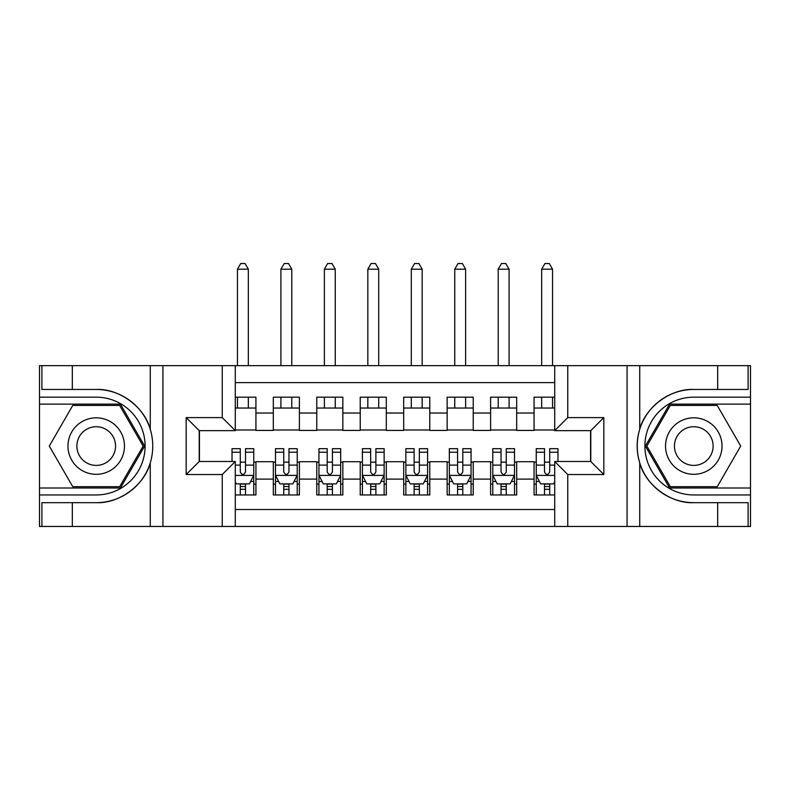 <?xml version="1.0" encoding="UTF-8"?>
<svg xmlns="http://www.w3.org/2000/svg" width="790" height="790" viewBox="0 0 790 790"><rect width="100%" height="100%" fill="white"/><g stroke="black" fill="none" stroke-linecap="round" stroke-linejoin="round"><path stroke-width="1.19" d="M235.282 526.466L554.718 526.466L554.718 461.488L590.782 461.488L590.782 430.639L554.718 430.639L554.718 365.661L235.282 365.661L235.282 430.639L199.218 430.639L199.218 461.488L235.282 461.488L235.282 526.466L72.315 526.466L72.315 502.667L96.212 502.667C119.063 503.832 144.59 485.04 150.268 462.881C153.586 451.683 153.586 440.474 150.268 429.256C144.59 407.097 119.063 388.305 96.212 389.46L72.315 389.46L72.315 365.661L39.5 365.661L39.5 488.003L120.426 488.003L144.639 446.064L120.426 404.125L39.5 404.125M554.718 397.173L534.07 397.173L534.07 413.032L516.69 413.032L516.69 430.422L534.07 430.422L534.07 413.032M516.69 413.032L516.69 397.173L490.61 397.173L490.61 413.032L473.23 413.032L473.23 430.422L490.61 430.422L490.61 413.032M473.23 413.032L473.23 397.173L447.15 397.173L447.15 413.032L429.77 413.032L429.77 430.422L447.15 430.422L447.15 413.032M429.77 413.032L429.77 397.173L403.69 397.173L403.69 413.032L386.31 413.032L386.31 430.422L403.69 430.422L403.69 413.032M386.31 413.032L386.31 397.173L360.23 397.173L360.23 413.032L342.85 413.032L342.85 430.422L360.23 430.422L360.23 413.032M342.85 413.032L342.85 397.173L316.77 397.173L316.77 413.032L299.39 413.032L299.39 430.422L316.77 430.422L316.77 413.032M299.39 413.032L299.39 397.173L273.31 397.173L273.31 430.422L255.93 430.422L255.93 397.173L235.282 397.173M235.282 494.955L255.93 494.955L255.93 461.716L273.31 461.716L273.31 494.955L299.39 494.955L299.39 461.716L316.77 461.716L316.77 479.096L299.39 479.096M316.77 479.096L316.77 494.955L342.85 494.955L342.85 461.716L360.23 461.716L360.23 479.096L342.85 479.096M360.23 479.096L360.23 494.955L386.31 494.955L386.31 461.716L403.69 461.716L403.69 479.096L386.31 479.096M403.69 479.096L403.69 494.955L429.77 494.955L429.77 461.716L447.15 461.716L447.15 479.096L429.77 479.096M447.15 479.096L447.15 494.955L473.23 494.955L473.23 461.716L490.61 461.716L490.61 479.096L473.23 479.096M490.61 479.096L490.61 494.955L516.69 494.955L516.69 461.716L534.07 461.716L534.07 479.096L516.69 479.096M554.718 382.617L235.282 382.617M235.282 509.52L554.718 509.52M534.07 479.096L534.07 494.955L554.718 494.955M199.436 430.639L199.436 461.488M590.564 461.488L590.564 430.639M235.282 408.035L255.93 408.035M235.282 429.987L255.93 429.987M240.288 462.15L245.502 462.15M253.758 462.15L255.93 462.15M240.288 484.092L245.502 484.092M253.758 484.092L255.93 484.092M273.31 429.987L299.39 429.987M273.31 408.035L299.39 408.035M273.31 462.15L275.483 462.15M283.738 462.15L288.962 462.15M297.218 462.15L299.39 462.15M273.31 484.092L275.483 484.092M283.738 484.092L288.962 484.092M297.218 484.092L299.39 484.092M316.77 462.15L318.943 462.15M327.198 462.15L332.422 462.15M340.678 462.15L342.85 462.15M316.77 484.092L318.943 484.092M327.198 484.092L332.422 484.092M340.678 484.092L342.85 484.092M316.77 408.035L342.85 408.035M316.77 429.987L342.85 429.987M360.23 462.15L362.403 462.15M370.658 462.15L375.882 462.15M384.138 462.15L386.31 462.15M360.23 484.092L362.403 484.092M370.658 484.092L375.882 484.092M384.138 484.092L386.31 484.092M360.23 408.035L386.31 408.035M360.23 429.987L386.31 429.987M403.69 462.15L405.863 462.15M414.118 462.15L419.342 462.15M427.597 462.15L429.77 462.15M403.69 484.092L405.863 484.092M414.118 484.092L419.342 484.092M427.597 484.092L429.77 484.092M403.69 408.035L429.77 408.035M403.69 429.987L429.77 429.987M447.15 462.15L449.322 462.15M457.578 462.15L462.802 462.15M471.057 462.15L473.23 462.15M447.15 484.092L449.322 484.092M457.578 484.092L462.802 484.092M471.057 484.092L473.23 484.092M447.15 408.035L473.23 408.035M447.15 429.987L473.23 429.987M490.61 462.15L492.782 462.15M501.038 462.15L506.262 462.15M514.517 462.15L516.69 462.15M490.61 484.092L492.782 484.092M501.038 484.092L506.262 484.092M514.517 484.092L516.69 484.092M490.61 408.035L516.69 408.035M490.61 429.987L516.69 429.987M534.07 462.15L536.242 462.15M544.498 462.15L549.712 462.15M534.07 484.092L536.242 484.092M544.498 484.092L549.712 484.092M534.07 408.035L554.718 408.035M534.07 429.987L554.718 429.987M240.288 489.306L245.502 489.306M235.282 481.703L236.368 483.875L249.413 483.875L253.758 475.185L253.758 448.671L245.502 448.671L245.502 452.216L253.758 452.216M253.758 475.185L253.758 494.955M232.023 461.488L232.023 448.671L240.288 448.671L240.288 471.926C242.017 475.274 243.755 475.274 245.502 471.926L245.502 452.216M245.502 483.875L245.502 494.955M240.288 494.955L240.288 483.875M248.327 408.035L248.327 397.173M248.327 365.661L248.327 269.183L237.454 269.183L237.454 365.661M237.454 408.035L237.454 397.173M237.454 269.183L240.723 263.534L245.068 263.534L248.327 269.183M110.343 421.603A28.252 28.252 0 0 0 71.752 431.942A28.252 28.252 0 0 0 82.091 470.534A28.252 28.252 0 0 0 120.682 460.185A28.252 28.252 0 0 0 110.343 421.603M105.88 429.316A19.335 19.335 0 0 0 79.464 436.396A19.335 19.335 0 0 0 86.544 462.812A19.335 19.335 0 0 0 112.96 455.731A19.335 19.335 0 0 0 105.88 429.316M119.675 486.699L72.759 486.699L49.296 446.064L72.759 405.428L119.675 405.428L143.138 446.064L119.675 486.699M707.909 421.603A28.252 28.252 0 0 0 669.318 431.942A28.252 28.252 0 0 0 679.657 470.534A28.252 28.252 0 0 0 718.248 460.185A28.252 28.252 0 0 0 707.909 421.603M703.456 429.316A19.335 19.335 0 0 0 677.04 436.396A19.335 19.335 0 0 0 684.12 462.812A19.335 19.335 0 0 0 710.536 455.731A19.335 19.335 0 0 0 703.456 429.316M717.241 486.699L670.325 486.699L646.862 446.064L670.325 405.428L717.241 405.428L740.704 446.064L717.241 486.699M222.247 526.466L222.247 474.533L186.173 474.533L186.173 417.604L222.247 417.604L222.247 365.661L162.928 365.661L162.928 526.466M96.212 389.46A56.604 56.604 0 0 1 150.268 429.256L150.268 365.661L72.315 365.661M72.315 526.466L39.5 526.466L39.5 488.003M39.5 494.955L96.212 494.955A48.891 48.891 0 0 0 145.103 446.064A48.891 48.891 0 0 0 96.212 397.173L39.5 397.173M96.212 502.667A56.604 56.604 0 0 0 150.268 462.881L150.268 526.466M150.268 365.661L162.928 365.661M222.247 365.661L235.282 365.661M72.315 502.667L41.89 502.667L41.89 526.466M72.315 389.46L41.89 389.46L41.89 365.661M222.247 474.533L235.282 461.488M186.173 474.533L199.218 461.488M186.173 417.604L199.218 430.639M222.247 417.604L235.282 430.639M554.718 365.661L717.685 365.661L717.685 389.46L693.788 389.46C670.937 388.305 645.41 407.097 639.732 429.256C636.414 440.455 636.414 451.663 639.732 462.881C645.41 485.04 670.937 503.832 693.788 502.667L717.685 502.667L717.685 526.466L750.5 526.466L750.5 404.125L669.574 404.125L645.361 446.064L669.574 488.003L750.5 488.003M567.753 365.661L567.753 417.604L603.827 417.604L603.827 474.533L567.753 474.533L567.753 526.466L627.072 526.466L627.072 365.661M639.732 462.881L639.732 526.466L717.685 526.466M717.685 365.661L750.5 365.661L750.5 404.125M750.5 397.173L693.788 397.173A48.891 48.891 0 0 0 644.897 446.064A48.891 48.891 0 0 0 693.788 494.955L750.5 494.955M693.788 389.46A56.604 56.604 0 0 0 637.175 446.064A56.604 56.604 0 0 0 693.788 502.667M639.732 526.466L627.072 526.466M567.753 526.466L554.718 526.466M717.685 389.46L748.11 389.46L748.11 365.661M717.685 502.667L748.11 502.667L748.11 526.466M567.753 417.604L554.718 430.639M603.827 417.604L590.782 430.639M603.827 474.533L590.782 461.488M567.753 474.533L554.718 461.488M283.738 489.306L288.962 489.306M275.483 452.216L283.738 452.216L283.738 448.671L275.483 448.671L275.483 475.185L279.828 483.875L292.873 483.875L297.218 475.185L297.218 448.671L288.962 448.671L288.962 452.216L297.218 452.216M297.218 475.185L297.218 494.955M275.483 475.185L275.483 494.955M288.962 483.875L288.962 494.955M283.738 494.955L283.738 483.875M283.738 452.216L283.738 471.926C285.476 475.274 287.214 475.274 288.962 471.926L288.962 452.216M291.787 408.035L291.787 397.173M291.787 365.661L291.787 269.183L280.914 269.183L280.914 365.661M280.914 408.035L280.914 397.173M280.914 269.183L284.183 263.534L288.528 263.534L291.787 269.183M327.198 489.306L332.422 489.306M318.943 452.216L327.198 452.216L327.198 448.671L318.943 448.671L318.943 475.185L323.288 483.875L336.333 483.875L340.678 475.185L340.678 448.671L332.422 448.671L332.422 452.216L340.678 452.216M340.678 475.185L340.678 494.955M318.943 475.185L318.943 494.955M332.422 483.875L332.422 494.955M327.198 494.955L327.198 483.875M327.198 452.216L327.198 471.926C328.936 475.274 330.674 475.274 332.422 471.926L332.422 452.216M335.246 408.035L335.246 397.173M335.246 365.661L335.246 269.183L324.374 269.183L324.374 365.661M324.374 408.035L324.374 397.173M324.374 269.183L327.633 263.534L331.988 263.534L335.246 269.183M370.658 489.306L375.882 489.306M362.403 452.216L370.658 452.216L370.658 448.671L362.403 448.671L362.403 475.185L366.748 483.875L379.793 483.875L384.138 475.185L384.138 448.671L375.882 448.671L375.882 452.216L384.138 452.216M384.138 475.185L384.138 494.955M362.403 475.185L362.403 494.955M375.882 483.875L375.882 494.955M370.658 494.955L370.658 483.875M370.658 452.216L370.658 471.926C372.396 475.274 374.134 475.274 375.882 471.926L375.882 452.216M378.706 408.035L378.706 397.173M378.706 365.661L378.706 269.183L367.834 269.183L367.834 365.661M367.834 408.035L367.834 397.173M367.834 269.183L371.093 263.534L375.447 263.534L378.706 269.183M414.118 489.306L419.342 489.306M405.863 452.216L414.118 452.216L414.118 448.671L405.863 448.671L405.863 475.185L410.207 483.875L423.252 483.875L427.597 475.185L427.597 448.671L419.342 448.671L419.342 452.216L427.597 452.216M427.597 475.185L427.597 494.955M405.863 475.185L405.863 494.955M419.342 483.875L419.342 494.955M414.118 494.955L414.118 483.875M414.118 452.216L414.118 471.926C415.856 475.274 417.594 475.274 419.342 471.926L419.342 452.216M422.166 408.035L422.166 397.173M422.166 365.661L422.166 269.183L411.294 269.183L411.294 365.661M411.294 408.035L411.294 397.173M411.294 269.183L414.553 263.534L418.907 263.534L422.166 269.183M457.578 489.306L462.802 489.306M449.322 452.216L457.578 452.216L457.578 448.671L449.322 448.671L449.322 475.185L453.667 483.875L466.712 483.875L471.057 475.185L471.057 448.671L462.802 448.671L462.802 452.216L471.057 452.216M471.057 475.185L471.057 494.955M449.322 475.185L449.322 494.955M462.802 483.875L462.802 494.955M457.578 494.955L457.578 483.875M457.578 452.216L457.578 471.926C459.316 475.274 461.054 475.274 462.802 471.926L462.802 452.216M465.626 408.035L465.626 397.173M465.626 365.661L465.626 269.183L454.754 269.183L454.754 365.661M454.754 408.035L454.754 397.173M454.754 269.183L458.012 263.534L462.367 263.534L465.626 269.183M501.038 489.306L506.262 489.306M492.782 452.216L501.038 452.216L501.038 448.671L492.782 448.671L492.782 475.185L497.127 483.875L510.172 483.875L514.517 475.185L514.517 448.671L506.262 448.671L506.262 452.216L514.517 452.216M514.517 475.185L514.517 494.955M492.782 475.185L492.782 494.955M506.262 483.875L506.262 494.955M501.038 494.955L501.038 483.875M501.038 452.216L501.038 471.926C502.776 475.274 504.514 475.274 506.262 471.926L506.262 452.216M509.086 408.035L509.086 397.173M509.086 365.661L509.086 269.183L498.214 269.183L498.214 365.661M498.214 408.035L498.214 397.173M498.214 269.183L501.472 263.534L505.817 263.534L509.086 269.183M544.498 489.306L549.712 489.306M557.977 452.216L557.977 448.671L549.712 448.671L549.712 452.216L557.977 452.216L557.977 461.488M539.392 481.485L536.242 481.485L536.242 448.671L544.498 448.671L544.498 471.926C546.236 475.274 547.974 475.274 549.712 471.926L549.712 452.216M536.242 481.485L536.242 494.955M536.242 475.185L540.587 483.875L553.632 483.875L554.718 481.703M549.712 483.875L549.712 494.955M544.498 494.955L544.498 483.875M552.546 408.035L552.546 397.173M552.546 365.661L552.546 269.183L541.673 269.183L541.673 365.661M541.673 408.035L541.673 397.173M541.673 269.183L544.932 263.534L549.277 263.534L552.546 269.183M273.31 479.096L255.93 479.096M273.31 413.032L255.93 413.032M235.282 475.402L253.649 475.402M253.758 481.485L250.608 481.485M232.023 452.216L240.288 452.216M245.502 465.113L253.758 465.113M235.282 465.113L240.288 465.113M240.288 486.541L245.502 486.541M639.732 365.661L639.732 429.256M275.591 475.402L297.109 475.402M297.218 481.485L294.068 481.485M278.633 481.485L275.483 481.485M288.962 465.113L297.218 465.113M275.483 465.113L283.738 465.113M283.738 486.541L288.962 486.541M319.051 475.402L340.569 475.402M340.678 481.485L337.528 481.485M322.093 481.485L318.943 481.485M332.422 465.113L340.678 465.113M318.943 465.113L327.198 465.113M327.198 486.541L332.422 486.541M362.511 475.402L384.029 475.402M384.138 481.485L380.987 481.485M365.553 481.485L362.403 481.485M375.882 465.113L384.138 465.113M362.403 465.113L370.658 465.113M370.658 486.541L375.882 486.541M405.971 475.402L427.489 475.402M427.597 481.485L424.447 481.485M409.013 481.485L405.863 481.485M419.342 465.113L427.597 465.113M405.863 465.113L414.118 465.113M414.118 486.541L419.342 486.541M449.431 475.402L470.949 475.402M471.057 481.485L467.907 481.485M452.473 481.485L449.322 481.485M462.802 465.113L471.057 465.113M449.322 465.113L457.578 465.113M457.578 486.541L462.802 486.541M492.891 475.402L514.409 475.402M514.517 481.485L511.367 481.485M495.932 481.485L492.782 481.485M506.262 465.113L514.517 465.113M492.782 465.113L501.038 465.113M501.038 486.541L506.262 486.541M536.351 475.402L554.718 475.402M536.242 452.216L544.498 452.216M549.712 465.113L554.718 465.113M536.242 465.113L544.498 465.113M544.498 486.541L549.712 486.541"/></g></svg>
